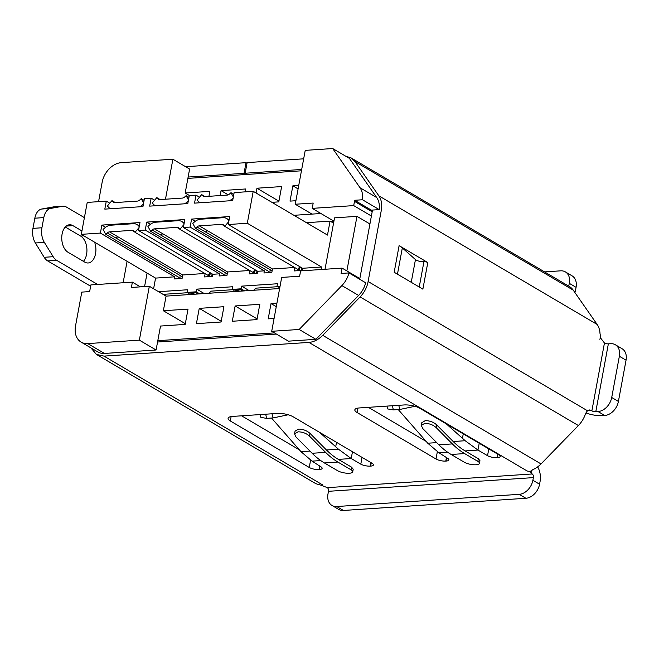 <?xml version="1.0" encoding="UTF-8"?>
<svg xmlns="http://www.w3.org/2000/svg" width="659" height="659" viewBox="0 0 659 659"><rect width="100%" height="100%" fill="white"/><g stroke="black" fill="none" stroke-linecap="round" stroke-linejoin="round"><path stroke-width="0.99" d="M345.687 156.183L351.008 157.863L354.946 161.554L378.851 195.838C381.223 199.339 382.129 203.68 381.569 208.887L367.813 283.115C366.453 288.403 363.883 293.016 360.111 296.945L322.737 335.332C318.47 339.616 313.873 341.972 308.947 342.408L527.184 471.012L530.067 471.539L532.983 469.57A22.727 16.599 -59.5 0 0 541.023 463.928L578.396 425.549L360.111 296.945M378.851 195.838L597.136 324.442L573.231 290.149A22.727 16.599 -59.5 0 0 569.269 286.451M314.64 482.981A22.727 16.599 -59.5 0 0 316.872 484.011L321.88 485.444L322.284 484.703L103.99 356.107L96.403 354.402L90.917 347.878M599.599 339.138L600.876 338.347L604.451 343.009L591.873 410.862L589.335 409.931L587.004 411.29L585.233 414.577A22.727 16.599 120.5 0 1 578.396 425.549M597.136 324.442A22.727 16.599 120.5 0 1 600.003 333.446L600.851 338.347M585.942 412.905A14.21 4.333 -169.5 0 0 602.483 415.631L604.723 415.483A14.21 10.371 -59.5 0 0 618.406 401.43L626.05 360.193A14.21 10.371 -59.5 0 0 622.047 348.702L615.358 344.756A14.21 10.371 120.5 0 1 619.361 356.247L611.717 397.492A14.21 10.371 120.5 0 1 598.034 411.546L595.794 411.694A2.842 0.865 -169.5 0 1 591.873 410.862M604.451 343.009A2.842 0.865 10.5 0 0 608.364 343.841L610.613 343.693A14.21 10.371 120.5 0 1 615.358 344.756M530.001 471.729L532.2 473.969L327.301 487.66L321.872 485.494M532.2 473.969A2.842 1.738 86.2 0 1 533.378 477.618L532.884 480.279L539.573 484.217A14.21 10.371 120.5 0 1 525.898 498.27L343.43 510.461A14.21 10.371 120.5 0 1 338.677 509.399L331.988 505.461A14.21 10.371 -59.5 0 1 327.984 493.97L328.479 491.309A2.842 1.738 86.2 0 0 327.301 487.66M539.573 484.217L540.067 481.556A14.21 8.691 -93.8 0 0 537.629 466.901M525.898 498.27L519.201 494.332L336.733 506.524L343.43 510.461M331.988 505.461A14.21 10.371 -59.5 0 0 336.733 506.524M519.201 494.332A14.21 10.371 -59.5 0 0 532.884 480.279M574.912 292.555A14.21 8.691 86.2 0 0 575.579 289.985L576.065 287.324A14.21 10.371 -59.5 0 0 572.061 275.833L565.373 271.895A14.21 10.371 120.5 0 1 569.376 283.386L568.61 286.064M299.277 449.784L241.614 415.813M362.055 457.371L360.794 464.167A7.101 2.166 -169.5 0 0 370.358 466.127L370.638 466.111A7.101 2.166 -169.5 0 0 373.439 464.941A7.101 2.166 -169.5 0 0 372.063 463.269L293.115 416.76A11.368 3.468 -169.5 0 0 277.455 413.424L232.586 416.414A11.368 3.468 -169.5 0 0 228.105 418.292A11.368 3.468 -169.5 0 0 230.304 420.961L309.252 467.47A7.101 2.166 -169.5 0 0 319.047 469.562L319.327 469.537A7.101 2.166 -169.5 0 0 322.127 468.368A7.101 2.166 -169.5 0 0 320.966 466.827L312.061 461.143L301.015 451.695L309.985 451.094M426.019 441.316L368.356 407.344M488.789 448.903L487.536 455.699A7.101 2.166 -169.5 0 0 497.1 457.659L497.38 457.643A7.101 2.166 -169.5 0 0 500.181 456.473A7.101 2.166 -169.5 0 0 498.805 454.809L419.857 408.292A11.368 3.468 -169.5 0 0 404.198 404.947L359.328 407.946A11.368 3.468 -169.5 0 0 354.847 409.816A11.368 3.468 -169.5 0 0 357.046 412.493L436.003 459.002A7.101 2.166 -169.5 0 0 445.789 461.094L446.069 461.069A7.101 2.166 -169.5 0 0 448.87 459.9A7.101 2.166 -169.5 0 0 447.708 458.359L438.803 452.675L427.757 443.219L436.728 442.626M544.573 271.903L560.628 270.833A14.21 10.371 120.5 0 1 565.373 271.895M247.166 174.421L245.156 173.243L247.133 162.6L303.667 158.819M247.01 163.259L246.013 162.674L244.036 173.317L246.038 174.495M84.401 217.643L66.493 207.091A14.21 8.691 86.2 0 0 63.083 206.226A14.21 8.691 86.2 0 0 62.498 206.292L50.636 208.425A14.21 8.691 86.2 0 0 43.807 217.602L41.921 227.767A14.21 8.691 86.2 0 0 44.342 242.388L53.157 256.697A14.21 8.691 86.2 0 0 56.633 260.305L97.631 284.466M94.608 242.183A14.21 8.691 -93.8 0 1 88.141 262.974A14.21 8.691 -93.8 0 1 84.723 262.101L68.001 252.249A14.21 8.691 -93.8 0 1 61.781 236.729A14.21 8.691 -93.8 0 1 69.516 224.768A14.21 8.691 -93.8 0 1 72.927 225.642L81.938 230.947M90.637 286.228L47.662 260.906A14.21 8.691 -93.8 0 1 44.178 257.298L35.372 242.99A14.21 8.691 -93.8 0 1 32.95 228.368L34.836 218.203A14.21 8.691 -93.8 0 1 41.665 209.027L53.527 206.893A14.21 8.691 -93.8 0 1 54.112 206.819L63.083 206.226M83.421 261.335A14.21 8.691 86.2 0 0 86.799 247.866A14.21 8.691 86.2 0 0 80.686 236.095L65.266 227.009M368.109 281.517L586.444 410.145L587.004 411.29M399.107 245.65L427.798 262.546L422.872 289.153L394.181 272.258L399.107 245.65A28.411 8.666 10.5 0 1 402.328 247.924L415.458 259.58A5.684 1.73 -169.5 0 0 423.918 261.714A2.842 0.865 10.5 0 1 427.798 262.546M359.715 279.276L372.5 210.056L371.371 210.139L354.641 200.278L362.499 199.759L379.23 209.611C379.765 204.817 378.933 200.806 376.742 197.585L349.427 158.391L332.696 148.539L360.012 187.724A20.791 15.182 120.5 0 1 362.499 199.759M419.239 287.019L423.926 261.714M208.936 196.308L209.85 191.365L185.179 193.013L189.611 169.066L172.889 159.214L165.475 199.216M188.136 177.049L244.036 173.317M246.013 162.674L185.607 166.711M245.156 173.243L301.698 169.462M379.23 209.611L372.5 210.064M348.94 272.925A20.8 15.19 120.5 0 1 341.873 285.594L299.161 329.467L271.706 331.296L288.428 341.156L315.892 339.319L358.595 295.454C362.055 291.855 364.411 287.629 365.663 282.777L348.94 272.925L341.082 273.452A9.943 7.257 -59.5 0 0 341.337 272.365L342.12 268.122L359.847 278.568M276.409 334.072L157.559 342.013L160.516 326.048L185.195 324.401L188.029 309.104L163.358 310.751L166.068 296.122L149.338 286.261L139.354 340.143L156.084 349.995L157.559 342.013M139.354 340.143L87.762 343.594A19.885 14.523 120.5 0 1 81.115 342.103L97.845 351.955A19.885 14.523 -59.5 0 0 104.484 353.446L156.084 349.995M103.99 356.107L308.947 342.408M479.217 443.268L477.956 450.064L487.536 455.699M436.711 424.907L436.209 427.633C433.078 424.833 429.273 423.407 424.783 423.358L421.307 425.393L421.809 422.666L425.294 420.631C429.783 420.681 433.589 422.106 436.711 424.907L453.203 441.522A96.601 59.071 86.2 0 0 465.114 450.921L477.956 450.064L465.18 440.723L446.3 423.869M398.25 409.56L427.757 443.219M414.989 406.306L399.799 409.461L393.299 409.898L387.591 408.926M352.474 451.736L351.214 458.532L360.794 464.167M309.969 433.375L309.466 436.101C306.344 433.301 302.53 431.876 298.049 431.826L294.565 433.861L295.067 431.134L298.552 429.1C303.041 429.149 306.847 430.574 309.969 433.375L326.46 449.99A96.601 59.071 86.2 0 0 338.372 459.389L351.214 458.532L338.438 449.191L319.557 432.337M271.508 418.037L301.015 451.695M288.247 414.775L273.057 417.93L266.557 418.366L260.857 417.394L260.289 414.569M463.261 433.869L462.461 438.186M336.527 442.337L335.719 446.654M436.209 427.633L452.354 443.911A99.443 60.809 86.2 0 0 464.62 453.581L477.824 461.358L478.319 458.697L465.114 450.921M477.824 461.358A8.526 2.595 -169.5 0 1 479.472 463.376A8.526 2.595 -169.5 0 1 476.111 464.768A8.526 2.595 -169.5 0 1 464.364 462.256L451.16 454.479A99.443 60.809 -93.8 0 1 438.894 444.809L422.749 428.531L421.307 425.393M309.466 436.101L325.612 452.379A99.443 60.809 86.2 0 0 337.878 462.05L351.082 469.826L351.577 467.165L338.372 459.389M351.082 469.826A8.526 2.595 -169.5 0 1 352.73 471.844A8.526 2.595 -169.5 0 1 349.369 473.236A8.526 2.595 -169.5 0 1 337.622 470.724L324.417 462.947A99.443 60.809 -93.8 0 1 312.16 453.277L296.006 436.999L294.565 433.861M479.958 460.748L478.319 458.697M353.216 469.216L351.577 467.165M293.93 215.312L311.979 214.101L295.248 204.249L305.232 150.367L332.696 148.539M371.371 210.139A9.943 7.257 120.5 0 1 371.223 211.218L354.493 201.357L353.71 205.6L312.209 208.376L313.198 203.054L295.248 204.249M354.493 201.357A9.943 7.257 -59.5 0 0 354.641 200.278M298.741 185.426L292.851 185.822L290.018 201.119L295.899 200.723M187.889 178.383L301.451 170.796M271.895 202.329L278.798 201.868L281.632 186.571L256.961 188.219L256.071 193.005M245.206 191.86L245.741 188.968L221.07 190.616L220.147 195.558M298.09 188.911L292.851 185.822M311.979 214.101L320.925 213.508M358.603 295.446L341.881 285.594M299.161 329.467L315.892 339.319M271.706 331.296L281.69 277.423L299.631 276.22L300.619 270.898L342.12 268.122M185.327 323.693L163.358 310.751M81.115 342.103A19.885 14.523 120.5 0 1 75.513 326.016L81.79 292.11L89.649 291.591L90.876 284.935M333.932 221.169L312.209 208.376M330.579 221.408L333.924 221.185M369.954 224.002L356.972 216.35L334.541 217.849L325.011 269.267M353.71 205.6L371.437 216.045M189.528 195.583L185.179 193.013M278.93 201.16L256.961 188.219M228.22 194.833L221.07 190.616M274.408 332.894L157.806 340.687M276.92 303.165L271.03 303.56L268.197 318.857L274.078 318.462M279.688 288.222L278.23 288.626L279.63 288.527M278.23 288.626L253.55 290.273L256.194 288.131L277.497 286.706M243.476 290.948L240.387 289.68L233.36 291.624L253.55 290.273M233.36 291.624L208.689 293.271L211.325 291.13L232.627 289.705M198.614 293.947L195.525 292.678L188.499 294.622L208.689 293.271M188.499 294.622L166.068 296.122M223.92 306.707L199.249 308.354L196.407 323.651L221.086 322.004L223.92 306.707M259.811 304.31L235.139 305.957L232.297 321.254L256.977 319.607L259.811 304.31M276.269 306.649L271.03 303.56M90.884 284.91L132.377 282.143L131.396 287.464L149.338 286.261M356.972 216.35L346.865 270.923M98.562 201.662L102.137 182.337A19.885 14.523 120.5 0 1 121.297 162.658L172.889 159.214M279.902 287.036L278.246 287.151L276.986 286.41L280.059 286.204M240.387 289.68L233.377 290.149L232.125 289.408L241.095 288.807L244.596 290.874M195.525 292.678L188.515 293.148L187.263 292.407L196.234 291.805L199.735 293.865M187.766 292.703L163.07 294.351M199.249 308.354L221.218 321.295M235.139 305.957L257.109 318.898M140.392 286.863L132.377 282.143M253.221 191.324L247.306 223.253L228.236 224.53L229.711 216.547L191.58 219.093L190.105 227.075L183.375 227.528L184.85 219.546L146.718 222.091L145.235 230.073L138.505 230.526L139.988 222.544L101.857 225.09L100.374 233.072L81.304 234.349L87.227 202.42L106.288 201.143L104.814 209.125L142.945 206.58L144.428 198.598L151.158 198.145L149.675 206.127L187.807 203.582L189.29 195.599L196.02 195.146L194.537 203.129L232.676 200.583L234.151 192.601L253.221 191.324L327.49 235.082L330.077 221.111L306.46 222.693M330.077 221.111L333.561 223.162M241.095 288.807L241.589 286.146L277.48 283.749L276.986 286.41M242.487 290.364L242.364 291.023M196.234 291.805L196.728 289.144L232.619 286.747L232.125 289.408M197.618 293.362L197.502 294.021M158.564 291.698L187.757 289.746L187.263 292.407M147.072 273.09L144.576 286.583M123.126 282.76L127.096 261.326M321.106 269.531L321.567 267.01L247.306 223.253M81.304 234.349L155.573 278.098L153.596 288.774M106.288 201.143L109.773 203.194M143.613 202.98L141.248 198.664L139.749 200.015A4.267 3.114 120.5 0 1 137.418 201.094L114.979 202.593A4.259 3.114 120.5 0 1 113.562 202.272A4.259 3.114 120.5 0 1 112.994 201.802L111.964 200.624L107.409 205.962L108.447 207.14A11.376 8.303 -59.5 0 0 109.954 208.392A11.376 8.303 -59.5 0 0 110.638 208.738M151.158 198.145L154.634 200.196M188.474 199.99L186.118 195.69L184.668 196.992A4.358 3.18 120.5 0 1 182.279 198.095L159.849 199.595A4.267 3.114 120.5 0 1 158.424 199.273A4.267 3.114 120.5 0 1 157.855 198.804L156.826 197.626L152.278 202.964L153.308 204.142A11.368 8.295 -59.5 0 0 154.741 205.344A11.368 8.295 -59.5 0 0 155.499 205.74M196.02 195.146L199.496 197.198M233.344 196.992L230.979 192.692L229.53 193.993A4.358 3.18 120.5 0 1 227.141 195.097L204.71 196.596A4.267 3.114 120.5 0 1 203.285 196.275A4.267 3.114 120.5 0 1 202.725 195.805L201.687 194.627L197.14 199.965L198.17 201.143A11.368 8.295 -59.5 0 0 199.685 202.395A11.368 8.295 -59.5 0 0 200.361 202.741M294.87 267.645L294.26 270.931L302.11 270.412L302.506 268.279L321.567 267.01M250 270.643L249.39 273.93L257.241 273.411L257.636 271.277L264.366 270.833L263.971 272.958L271.829 272.431L272.464 268.971L294.614 267.496M205.138 273.642L204.529 276.928L212.379 276.409L212.775 274.276L219.505 273.831L219.109 275.956L226.96 275.429L227.602 271.969L249.753 270.495M155.573 278.098L174.643 276.829L174.248 278.955L182.098 278.428L182.741 274.968L204.891 273.493M249.094 290.57L241.589 286.146M196.728 289.144L204.232 293.568M302.506 268.279L228.236 224.53M174.643 276.829L100.374 233.072M143.176 205.32L142.41 204.867A11.368 8.295 120.5 0 1 139.568 206.802M142.41 204.867L143.431 203.952M188.054 202.272L187.329 201.843A11.467 8.378 120.5 0 1 184.438 203.804M187.329 201.843L188.293 200.979M232.915 199.273L232.19 198.845A11.467 8.378 120.5 0 1 229.307 200.806M232.19 198.845L233.154 197.98M300.109 270.544L297.86 269.218M228.961 220.617L228.261 219.818A11.368 8.295 -59.5 0 0 226.828 218.607A11.368 8.295 -59.5 0 0 222.948 217.709L200.517 219.208A11.458 8.369 120.5 0 0 194.24 222.108L192.782 223.409L195.443 228.269L196.901 226.96A4.358 3.18 120.5 0 1 199.29 225.864L221.721 224.365A4.267 3.114 120.5 0 1 223.146 224.686A4.267 3.114 120.5 0 1 223.706 225.156L224.744 226.325L228.78 221.589M191.58 219.093L195.27 221.267M264.366 270.833L190.105 227.075M183.375 227.528L257.636 271.277M255.239 273.543L252.99 272.216M184.1 223.615L183.391 222.816A11.368 8.295 -59.5 0 0 181.958 221.605A11.368 8.295 -59.5 0 0 178.087 220.707L155.656 222.207A11.458 8.369 120.5 0 0 149.379 225.106L147.921 226.408L150.582 231.268L152.04 229.958A4.358 3.18 120.5 0 1 154.42 228.862L176.851 227.363A4.267 3.114 120.5 0 1 178.276 227.676A4.267 3.114 120.5 0 1 178.844 228.154L179.874 229.324L183.919 224.587M146.718 222.091L150.409 224.266M219.505 273.831L145.235 230.073M138.505 230.526L212.775 274.276M210.378 276.541L208.129 275.215M139.23 226.614L138.53 225.815A11.368 8.295 -59.5 0 0 137.097 224.604A11.368 8.295 -59.5 0 0 133.225 223.706L110.794 225.205A11.368 8.295 120.5 0 0 104.559 228.08L103.059 229.423L105.72 234.283L107.219 232.932A4.267 3.114 120.5 0 1 109.559 231.861L131.989 230.362A4.267 3.114 120.5 0 1 133.415 230.675A4.267 3.114 120.5 0 1 133.983 231.144L135.013 232.322L139.049 227.586M101.857 225.09L105.555 227.273M115.267 202.568L111.964 200.624M144.099 200.344L141.248 198.664M160.129 199.57L156.826 197.626M188.96 197.362L186.118 195.69M204.99 196.571L201.687 194.627M233.83 194.364L230.979 192.692M300.026 266.821L298.156 269.012L300.232 270.536M224.744 226.325L297.711 269.317L299.285 269.679L300.306 266.986M272.118 270.833L196.901 226.96M255.165 269.819L253.295 272.01L255.371 273.534M179.874 229.324L252.85 272.315L254.423 272.678L255.437 269.984M227.256 273.831L152.04 229.958M210.295 272.818L208.433 275.009L210.509 276.533M135.013 232.322L207.98 275.314L209.562 275.676L210.575 272.983M182.395 276.829L107.219 232.932M271.302 270.8L268.419 271.253L195.443 228.269M297.711 269.317L299.903 266.747M226.441 273.798L223.549 274.251L150.582 231.268M252.85 272.315L255.033 269.745M181.67 276.796L178.688 277.274L105.72 234.283M207.98 275.314L210.172 272.744M354.946 161.554L573.231 290.149M322.737 335.332L541.023 463.928M591.041 410.368L587.696 410.59M604.723 415.483L598.034 411.546M626.05 360.193L619.361 356.247M611.717 397.492L618.406 401.43M532.002 470.024L531.36 473.475M533.378 477.618L328.479 491.309M576.065 287.324L569.376 283.386M309.252 467.47L310.603 460.171M231.12 416.587L230.304 420.961M436.003 459.002L437.354 451.712M357.862 408.119L357.046 412.493M319.697 466.02L319.047 469.562M319.327 469.537L319.944 466.185M371.001 462.643L370.358 466.127M370.638 466.111L371.256 462.791M446.44 457.56L445.789 461.094M446.069 461.069L446.695 457.717M497.38 457.643L497.998 454.331M497.743 454.183L497.1 457.659M608.364 343.841L595.794 411.694M402.328 247.924L397.459 274.185M411.241 282.307L415.458 259.58M56.633 260.305L47.662 260.906M32.95 228.368L41.921 227.767M43.807 217.602L34.836 218.203M80.686 236.095L83.907 235.881M72.927 225.642L66.254 226.086M41.665 209.027L50.636 208.425M62.498 206.292L53.527 206.893M44.342 242.388L35.372 242.99M44.178 257.298L53.157 256.697M453.203 441.522L465.18 440.723M399.799 409.461L398.753 405.318M392.467 405.738L393.299 409.898M326.46 449.99L338.438 449.191M265.725 414.206L266.557 418.366M273.057 417.93L272.01 413.786M438.803 452.675L447.469 452.099M438.894 444.809L452.354 443.911M451.16 454.479L464.62 453.581M312.061 461.143L320.727 460.567M312.16 453.277L325.612 452.379M324.417 462.947L337.878 462.05M360.012 187.724L376.734 197.576M87.762 343.594L104.484 353.446M371.223 211.218L372.22 211.803M114.246 202.535L112.994 201.802M159.107 199.537L157.855 198.804M203.969 196.539L202.725 195.805M301.83 267.883L301.361 270.462M224.406 225.946L221.721 224.365M199.29 225.864L272.464 268.971M256.969 270.882L256.491 273.46M179.545 228.945L176.851 227.363M154.42 228.862L227.602 271.969M212.107 273.88L211.63 276.459M134.675 231.943L131.989 230.362M109.559 231.861L182.741 274.968M205.262 231.894L207.651 230.79M160.401 234.892L162.789 233.788M115.589 237.866L117.92 236.787M138.53 225.815L139.296 226.268M183.391 222.816L184.158 223.269M228.261 219.818L229.027 220.271M351.008 157.863L569.294 286.467M96.403 354.402L314.689 483.006M479.472 463.359L479.966 460.699M352.738 471.828L353.224 469.167M387.031 406.101L387.599 408.926M110.547 208.738L109.954 208.392M155.417 205.748L154.816 205.394M200.278 202.75L199.685 202.395M139.362 225.938L137.023 224.554M184.223 222.94L181.884 221.556M229.085 219.941L226.745 218.566"/></g></svg>
